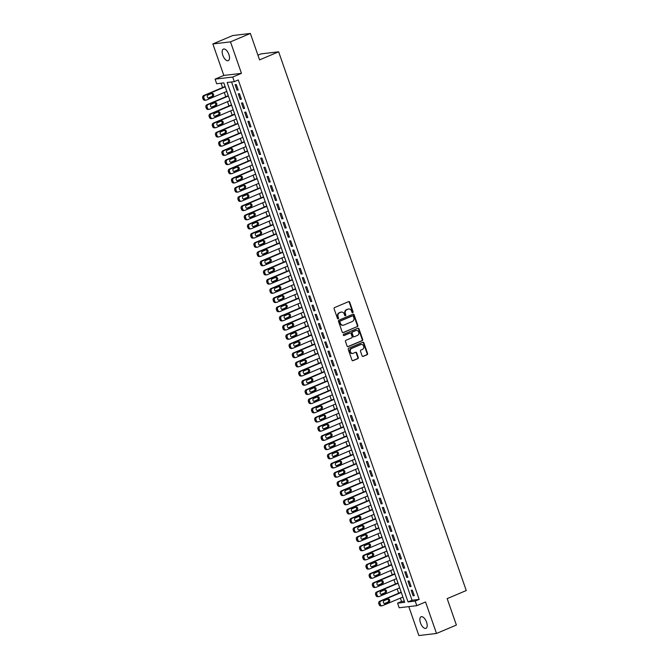 <?xml version="1.0" encoding="UTF-8"?>
<svg xmlns="http://www.w3.org/2000/svg" width="669" height="669" viewBox="0 0 669 669"><rect width="100%" height="100%" fill="white"/><g stroke="black" fill="none" stroke-linecap="round" stroke-linejoin="round"><path stroke-width="1" d="M352.73 312.649A0.677 0.585 83.2 0 0 353.056 311.787L349.711 302.196A0.962 0.836 83.2 0 0 348.616 301.627L334.575 307.564A0.962 0.836 83.2 0 0 334.107 308.802L337.444 318.385A0.677 0.585 83.2 0 0 338.539 317.926L338.104 316.688A3.077 2.684 83.2 0 1 339.601 312.741L340.772 312.247A3.077 2.684 83.2 0 1 344.276 314.079L344.702 315.316A0.677 0.585 83.2 0 0 345.798 314.856L345.363 313.619A3.077 2.684 83.2 0 1 346.86 309.672L348.022 309.178A3.077 2.684 83.2 0 1 351.526 311.01L351.961 312.247A0.677 0.585 83.2 0 0 352.73 312.649M352.337 312.657A0.677 0.585 83.2 0 0 352.58 311.838L349.235 302.254A0.962 0.836 83.2 0 0 348.582 301.635M337.828 318.795A0.677 0.585 83.2 0 0 338.062 317.984L337.628 316.746L338.104 316.688M345.087 315.726A0.677 0.585 83.2 0 0 345.321 314.915L344.886 313.669L345.363 313.619M426.579 622.195A6.272 2.977 -112.9 0 0 421.085 616.776A6.272 2.977 -112.9 0 0 420.483 622.914A6.272 2.977 -112.9 0 0 425.977 628.333A6.272 2.977 -112.9 0 0 426.579 622.195M228.89 54.498A6.272 2.977 -112.9 0 0 223.396 49.08A6.272 2.977 -112.9 0 0 222.785 55.218A6.272 2.977 -112.9 0 0 228.288 60.636A6.272 2.977 -112.9 0 0 228.89 54.498M362.08 355.824A0.962 0.836 83.2 0 0 363.175 356.401L367.114 354.729A0.962 0.836 83.2 0 0 367.582 353.5L363.869 342.854A0.962 0.836 83.2 0 0 362.774 342.277L348.733 348.223A0.962 0.836 83.2 0 0 348.265 349.452L351.969 360.106A0.962 0.836 83.2 0 0 353.065 360.675L357.831 358.659A0.962 0.836 83.2 0 0 358.291 357.43L356.711 352.872A0.962 0.836 83.2 0 0 355.615 352.295L353.249 353.299A2.576 2.25 83.2 0 1 351.568 348.474L360.817 344.56A2.576 2.25 83.2 0 1 362.498 349.385L360.959 350.038A0.962 0.836 83.2 0 0 360.491 351.267L362.08 355.824M415.198 601.08L416.804 605.671L399.167 607.761L397.57 603.162L404.712 602.317L223.831 82.889L216.681 83.734L215.084 79.134L232.712 77.052L234.317 81.643L227.167 82.488L408.048 601.924L415.198 601.08L419.17 599.399L238.289 79.962L234.317 81.643M250.365 33.45L230.496 41.863L212.859 43.945L232.737 35.541L250.365 33.45L259.572 59.884L278.647 51.806L466.26 590.543L447.176 598.621L456.383 625.055L436.506 633.459L425.543 601.975L416.804 605.671M212.859 43.945L223.822 75.438L241.459 73.347L230.496 41.863M241.459 73.347L232.712 77.052M357.338 326.664A0.962 0.836 83.2 0 0 357.806 325.435L354.102 314.79A0.962 0.836 83.2 0 0 353.006 314.213L338.957 320.158A0.962 0.836 83.2 0 0 338.489 321.388L342.202 332.041A0.962 0.836 83.2 0 0 343.297 332.61L356.861 326.723A0.962 0.836 83.2 0 0 357.33 325.494L353.625 314.84A0.962 0.836 83.2 0 0 352.973 314.229M358.985 328.822L362.69 339.467A0.962 0.836 83.2 0 1 362.23 340.697L348.181 346.642A0.962 0.836 83.2 0 1 347.086 346.074L345.497 341.516A0.962 0.836 83.2 0 1 345.965 340.278L351.66 337.87A0.962 0.836 83.2 0 0 352.128 336.641L351.074 333.614A0.962 0.836 83.2 0 0 349.979 333.045L344.05 335.554A0.677 0.585 83.2 0 1 343.607 334.291L357.89 328.245A0.962 0.836 83.2 0 1 358.985 328.822L358.509 328.872L362.213 339.526L362.69 339.467M408.801 606.624L418.878 635.55L436.506 633.459M238.197 90.022L236.274 84.511L235.087 84.654L237.002 90.164L238.197 90.022M241.4 99.221L239.477 93.702L238.281 93.844L240.204 99.363L241.4 99.221M244.595 108.411L242.68 102.892L241.484 103.034L243.407 108.554L244.595 108.411M247.798 117.602L245.883 112.091L244.687 112.233L246.61 117.744L247.798 117.602M251 126.801L249.077 121.281L247.89 121.424L249.813 126.943L251 126.801M254.203 135.991L252.28 130.48L251.092 130.614L253.007 136.133L254.203 135.991M257.406 145.19L255.483 139.67L254.295 139.813L256.21 145.324L257.406 145.19M260.609 154.38L258.686 148.861L257.49 149.003L259.413 154.522L260.609 154.38M263.803 163.571L261.888 158.06L260.693 158.202L262.616 163.713L263.803 163.571M267.006 172.769L265.091 167.25L263.895 167.392L265.819 172.911L267.006 172.769M270.209 181.96L268.286 176.44L267.098 176.583L269.022 182.102L270.209 181.96M273.412 191.15L271.489 185.639L270.301 185.781L272.224 191.292L273.412 191.15M276.615 200.349L274.691 194.83L273.504 194.972L275.419 200.491L276.615 200.349M279.818 209.539L277.894 204.028L276.698 204.162L278.622 209.681L279.818 209.539M283.012 218.738L281.097 213.219L279.901 213.361L281.825 218.872L283.012 218.738M286.215 227.928L284.3 222.409L283.104 222.551L285.027 228.07L286.215 227.928M289.418 237.119L287.494 231.608L286.307 231.75L288.23 237.261L289.418 237.119M292.621 246.317L290.697 240.798L289.51 240.94L291.433 246.46L292.621 246.317M295.823 255.508L293.9 249.989L292.713 250.131L294.628 255.65L295.823 255.508M299.026 264.698L297.103 259.187L295.915 259.329L297.83 264.84L299.026 264.698M302.229 273.897L300.306 268.378L299.11 268.52L301.033 274.039L302.229 273.897M305.424 283.087L303.509 277.576L302.313 277.71L304.236 283.23L305.424 283.087M308.626 292.286L306.711 286.767L305.516 286.909L307.439 292.42L308.626 292.286M311.829 301.476L309.906 295.957L308.718 296.099L310.642 301.619L311.829 301.476M315.032 310.667L313.109 305.156L311.921 305.298L313.836 310.809L315.032 310.667M318.235 319.866L316.312 314.346L315.124 314.489L317.039 320.008L318.235 319.866M321.438 329.056L319.514 323.537L318.319 323.679L320.242 329.198L321.438 329.056M324.632 338.246L322.717 332.736L321.521 332.878L323.445 338.389L324.632 338.246M327.835 347.445L325.92 341.926L324.724 342.068L326.648 347.587L327.835 347.445M331.038 356.636L329.115 351.125L327.927 351.258L329.85 356.778L331.038 356.636M334.241 365.834L332.317 360.315L331.13 360.457L333.045 365.968L334.241 365.834M337.444 375.025L335.52 369.505L334.333 369.648L336.248 375.167L337.444 375.025M340.646 384.215L338.723 378.704L337.527 378.838L339.451 384.357L340.646 384.215M343.841 393.414L341.926 387.895L340.73 388.037L342.653 393.548L343.841 393.414M347.044 402.604L345.129 397.085L343.933 397.227L345.856 402.746L347.044 402.604M350.247 411.795L348.323 406.284L347.136 406.426L349.059 411.937L350.247 411.795M353.449 420.993L351.526 415.474L350.339 415.616L352.262 421.136L353.449 420.993M356.652 430.184L354.729 424.664L353.541 424.807L355.456 430.326L356.652 430.184M359.855 439.374L357.932 433.863L356.744 434.005L358.659 439.516L359.855 439.374M363.058 448.573L361.135 443.054L359.939 443.196L361.862 448.715L363.058 448.573M366.252 457.763L364.337 452.252L363.142 452.386L365.065 457.905L366.252 457.763M369.455 466.962L367.54 461.443L366.344 461.585L368.268 467.096L369.455 466.962M372.658 476.152L370.735 470.633L369.547 470.775L371.471 476.295L372.658 476.152M375.861 485.343L373.938 479.832L372.75 479.974L374.665 485.485L375.861 485.343M379.064 494.542L377.14 489.022L375.953 489.164L377.868 494.684L379.064 494.542M382.267 503.732L380.343 498.213L379.147 498.355L381.071 503.874L382.267 503.732M385.461 512.922L383.546 507.411L382.35 507.554L384.274 513.064L385.461 512.922M388.664 522.121L386.749 516.602L385.553 516.744L387.476 522.263L388.664 522.121M391.867 531.311L389.943 525.801L388.756 525.934L390.679 531.454L391.867 531.311M395.07 540.51L393.146 534.991L391.959 535.133L393.874 540.644L395.07 540.51M398.272 549.701L396.349 544.181L395.162 544.323L397.077 549.843L398.272 549.701M401.475 558.891L399.552 553.38L398.356 553.522L400.279 559.033L401.475 558.891M404.67 568.09L402.755 562.57L401.559 562.713L403.482 568.232L404.67 568.09M407.873 577.28L405.958 571.761L404.762 571.903L406.685 577.422L407.873 577.28M411.075 586.47L409.152 580.96L407.965 581.102L409.888 586.613L411.075 586.47M231.549 81.969L412.029 600.244L419.17 599.399M411.167 590.292L413.091 595.811L414.278 595.669L412.355 590.15L411.167 590.292M221.063 83.215L222.576 87.564M224.291 92.481L225.779 96.762M227.485 101.671L228.982 105.953M230.688 110.87L232.185 115.143M233.891 120.06L235.379 124.342M237.094 129.251L238.582 133.532M240.296 138.45L241.785 142.731M243.499 147.64L244.988 151.922M246.694 156.83L248.191 161.112M249.897 166.029L251.393 170.311M253.099 175.219L254.588 179.501M256.302 184.418L257.791 188.691M259.505 193.609L260.994 197.89M262.708 202.799L264.196 207.081M265.911 211.998L267.399 216.271M269.105 221.188L270.602 225.47M272.308 230.379L273.797 234.66M275.511 239.577L276.999 243.859M278.714 248.768L280.202 253.049M281.917 257.958L283.405 262.24M285.119 267.157L286.608 271.438M288.314 276.347L289.811 280.629M291.517 285.546L293.014 289.819M294.72 294.736L296.208 299.018M297.922 303.927L299.411 308.208M301.125 313.125L302.614 317.407M304.328 322.316L305.817 326.597M307.523 331.506L309.019 335.788M310.725 340.705L312.222 344.987M313.928 349.895L315.417 354.177M317.131 359.094L318.62 363.367M320.334 368.284L321.822 372.566M323.537 377.475L325.025 381.756M326.74 386.674L328.228 390.955M329.934 395.864L331.431 400.146M333.137 405.054L334.625 409.336M336.34 414.253L337.828 418.535M339.543 423.444L341.031 427.725M342.745 432.642L344.234 436.916M345.948 441.833L347.437 446.114M349.143 451.023L350.64 455.305M352.346 460.222L353.842 464.495M355.548 469.412L357.037 473.694M358.751 478.603L360.24 482.884M361.954 487.801L363.443 492.083M365.157 496.992L366.645 501.273M368.351 506.182L369.848 510.464M371.554 515.381L373.051 519.662M374.757 524.571L376.246 528.853M377.96 533.77L379.448 538.043M381.163 542.96L382.651 547.242M384.366 552.151L385.854 556.432M387.568 561.35L389.057 565.631M390.763 570.54L392.26 574.822M393.966 579.73L395.454 584.012M397.169 588.929L398.657 593.211M400.371 598.119L401.542 601.481L404.31 601.155M278.647 51.806L261.019 53.896L257.941 55.201M401.542 601.481L397.57 603.162M223.822 75.438L215.084 79.134M412.029 600.244L408.048 601.924M237.002 90.164L238.089 89.713M240.204 99.363L241.283 98.903M243.407 108.554L244.486 108.094M246.61 117.744L247.689 117.292M249.813 126.943L250.892 126.483M253.007 136.133L254.095 135.673M256.21 145.324L257.297 144.872M259.413 154.522L260.492 154.062M262.616 163.713L263.695 163.261M265.819 172.911L266.898 172.451M269.022 182.102L270.1 181.642M272.224 191.292L273.303 190.841M275.419 200.491L276.506 200.031M278.622 209.681L279.701 209.221M281.825 218.872L282.903 218.42M285.027 228.07L286.106 227.611M288.23 237.261L289.309 236.801M291.433 246.46L292.512 246M294.628 255.65L295.715 255.19M297.83 264.84L298.918 264.389M301.033 274.039L302.112 273.579M304.236 283.23L305.315 282.77M307.439 292.42L308.518 291.968M310.642 301.619L311.721 301.159M313.836 310.809L314.923 310.349M317.039 320.008L318.126 319.548M320.242 329.198L321.321 328.738M323.445 338.389L324.524 337.937M326.648 347.587L327.726 347.127M329.85 356.778L330.929 356.318M333.045 365.968L334.132 365.517M336.248 375.167L337.335 374.707M339.451 384.357L340.529 383.897M342.653 393.548L343.732 393.096M345.856 402.746L346.935 402.286M349.059 411.937L350.138 411.485M352.262 421.136L353.341 420.676M355.456 430.326L356.544 429.866M358.659 439.516L359.746 439.065M361.862 448.715L362.941 448.255M365.065 457.905L366.144 457.445M368.268 467.096L369.347 466.644M371.471 476.295L372.549 475.835M374.665 485.485L375.752 485.025M377.868 494.684L378.955 494.224M381.071 503.874L382.15 503.414M384.274 513.064L385.352 512.613M387.476 522.263L388.555 521.803M390.679 531.454L391.758 530.994M393.874 540.644L394.961 540.192M397.077 549.843L398.164 549.383M400.279 559.033L401.358 558.573M403.482 568.232L404.561 567.772M406.685 577.422L407.764 576.962M409.888 586.613L410.967 586.161M413.091 595.811L414.17 595.351M348.432 309.045A3.077 2.684 83.2 0 0 347.546 309.229L348.022 309.178M344.886 313.669A3.077 2.684 83.2 0 1 346.383 309.73L347.546 309.229M341.173 312.114A3.077 2.684 83.2 0 0 340.295 312.306L340.772 312.247M337.628 316.746A3.077 2.684 83.2 0 1 339.124 312.799L340.295 312.306M342.854 332.652L356.861 326.723M353.349 316.245A0.677 0.585 83.2 0 0 352.588 315.843L340.253 321.053A0.677 0.585 83.2 0 0 339.927 321.923L340.387 323.227A3.077 2.684 83.2 0 0 343.891 325.059L352.312 321.496A3.077 2.684 83.2 0 0 353.809 317.549L353.349 316.245M352.396 315.86A0.677 0.585 83.2 0 0 352.111 315.893L352.588 315.843M343.005 325.243A3.077 2.684 83.2 0 1 339.911 323.286L339.451 321.973A0.677 0.585 83.2 0 1 339.777 321.112L352.111 315.893M347.738 346.684L361.753 340.755A0.962 0.836 83.2 0 0 362.213 339.526M349.912 333.053A0.962 0.836 83.2 0 0 349.502 333.095L343.682 335.562M357.572 335.37A2.576 2.25 83.2 0 0 355.891 330.545L352.63 331.916A0.962 0.836 83.2 0 0 352.17 333.154L353.224 336.173A0.962 0.836 83.2 0 0 354.319 336.75L357.572 335.37M356.192 330.444A2.576 2.25 83.2 0 0 355.415 330.595L355.891 330.545M353.842 336.808A0.962 0.836 83.2 0 1 352.747 336.231L351.693 333.212A0.962 0.836 83.2 0 1 352.153 331.975L355.415 330.595M358.509 328.872A0.962 0.836 83.2 0 0 357.856 328.262M361.118 344.46A2.576 2.25 83.2 0 0 360.34 344.61L360.817 344.56M352.471 353.458A2.576 2.25 83.2 0 1 351.091 348.524L360.34 344.61M352.622 360.716L357.355 358.718A0.962 0.836 83.2 0 0 357.815 357.489L356.234 352.931A0.962 0.836 83.2 0 0 355.582 352.312M362.732 356.443L366.637 354.787A0.962 0.836 83.2 0 0 367.105 353.558L363.392 342.904A0.962 0.836 83.2 0 0 362.74 342.294M225.085 86.502L203.694 95.558A1.965 1.714 -96.8 0 0 202.74 98.067L203.058 98.987A1.965 1.714 -96.8 0 0 204.881 100.266L206.077 100.124A1.965 1.714 83.2 0 0 206.487 100.016L226.799 91.419M206.077 100.124A1.965 1.714 83.2 0 1 204.254 98.845L203.936 97.925A1.965 1.714 83.2 0 1 204.881 95.416L225.202 86.819M208.159 97.992L211.68 96.503A1.572 1.371 83.2 0 0 211.555 93.543M209.054 97.975L212.876 96.361A1.572 1.371 83.2 0 0 211.847 93.417L208.034 95.031A1.572 1.371 83.2 0 0 209.054 97.975L208.393 98.05M228.288 95.7L206.897 104.749A1.965 1.714 -96.8 0 0 205.943 107.266L206.261 108.186A1.965 1.714 -96.8 0 0 208.084 109.457L209.272 109.315A1.965 1.714 83.2 0 0 209.681 109.206L230.002 100.609M209.272 109.315A1.965 1.714 83.2 0 1 207.457 108.043L207.131 107.124A1.965 1.714 83.2 0 1 208.084 104.607L228.397 96.01M211.362 107.182L214.883 105.694A1.572 1.371 83.2 0 0 214.757 102.733M212.257 107.165L216.079 105.551A1.572 1.371 83.2 0 0 215.05 102.608L211.237 104.23A1.572 1.371 83.2 0 0 212.257 107.165L211.596 107.249M231.491 104.891L210.091 113.947A1.965 1.714 -96.8 0 0 209.146 116.456L209.464 117.376A1.965 1.714 -96.8 0 0 211.287 118.647L212.474 118.505A1.965 1.714 83.2 0 0 212.884 118.396L233.205 109.8M212.474 118.505A1.965 1.714 83.2 0 1 210.66 117.234L210.334 116.314A1.965 1.714 83.2 0 1 211.287 113.805L231.599 105.209M214.565 116.381L218.086 114.884A1.572 1.371 83.2 0 0 217.96 111.932M215.46 116.364L219.273 114.75A1.572 1.371 83.2 0 0 218.253 111.807L214.44 113.421A1.572 1.371 83.2 0 0 215.46 116.364L214.791 116.439M234.694 114.081L213.294 123.138A1.965 1.714 -96.8 0 0 212.349 125.647L212.667 126.566A1.965 1.714 -96.8 0 0 214.49 127.846L215.677 127.704A1.965 1.714 83.2 0 0 216.087 127.595L236.408 118.998M215.677 127.704A1.965 1.714 83.2 0 1 213.854 126.424L213.536 125.504A1.965 1.714 83.2 0 1 214.49 122.996L234.802 114.399M217.76 125.571L221.288 124.083A1.572 1.371 83.2 0 0 221.163 121.122M218.663 125.555L222.476 123.941A1.572 1.371 83.2 0 0 221.456 120.997L217.634 122.611A1.572 1.371 83.2 0 0 218.663 125.555L217.994 125.638M237.896 123.28L216.497 132.328A1.965 1.714 -96.8 0 0 215.552 134.845L215.87 135.765A1.965 1.714 -96.8 0 0 217.693 137.036L218.88 136.894A1.965 1.714 83.2 0 0 219.29 136.785L239.602 128.189M218.88 136.894A1.965 1.714 83.2 0 1 217.057 135.623L216.739 134.703A1.965 1.714 83.2 0 1 217.693 132.194L238.005 123.589M220.962 134.762L224.491 133.273A1.572 1.371 83.2 0 0 224.358 130.313M221.865 134.745L225.679 133.131A1.572 1.371 83.2 0 0 224.659 130.196L220.837 131.81A1.572 1.371 83.2 0 0 221.865 134.745L221.196 134.829M241.099 132.47L219.7 141.527A1.965 1.714 -96.8 0 0 218.746 144.036L219.072 144.956A1.965 1.714 -96.8 0 0 220.887 146.227L222.083 146.093A1.965 1.714 83.2 0 0 222.493 145.984L242.805 137.388M222.083 146.093A1.965 1.714 83.2 0 1 220.26 144.813L219.942 143.894A1.965 1.714 83.2 0 1 220.887 141.385L241.208 132.788M224.165 143.96L227.686 142.472A1.572 1.371 83.2 0 0 227.56 139.512M225.068 143.944L228.882 142.33A1.572 1.371 83.2 0 0 227.853 139.386L224.04 141A1.572 1.371 83.2 0 0 225.068 143.944L224.399 144.019M244.294 141.661L222.902 150.717A1.965 1.714 -96.8 0 0 221.949 153.226L222.267 154.146A1.965 1.714 -96.8 0 0 224.09 155.425L225.286 155.283A1.965 1.714 83.2 0 0 225.696 155.175L246.008 146.578M225.286 155.283A1.965 1.714 83.2 0 1 223.463 154.012L223.145 153.092A1.965 1.714 83.2 0 1 224.09 150.575L244.411 141.979M227.368 153.151L230.889 151.662A1.572 1.371 83.2 0 0 230.763 148.702M228.263 153.134L232.084 151.52A1.572 1.371 83.2 0 0 231.056 148.577L227.243 150.191A1.572 1.371 83.2 0 0 228.263 153.134L227.602 153.218M247.497 150.86L226.105 159.916A1.965 1.714 -96.8 0 0 225.152 162.425L225.47 163.345A1.965 1.714 -96.8 0 0 227.293 164.616L228.489 164.474A1.965 1.714 83.2 0 0 228.89 164.365L249.211 155.768M228.489 164.474A1.965 1.714 83.2 0 1 226.666 163.203L226.348 162.283A1.965 1.714 83.2 0 1 227.293 159.774L247.614 151.177M230.571 162.35L234.091 160.853A1.572 1.371 83.2 0 0 233.966 157.901M231.466 162.333L235.287 160.711A1.572 1.371 83.2 0 0 234.259 157.775L230.445 159.389A1.572 1.371 83.2 0 0 231.466 162.333L230.805 162.408M250.699 160.05L229.3 169.106A1.965 1.714 -96.8 0 0 228.355 171.615L228.673 172.535A1.965 1.714 -96.8 0 0 230.496 173.815L231.683 173.672A1.965 1.714 83.2 0 0 232.093 173.564L252.414 164.967M231.683 173.672A1.965 1.714 83.2 0 1 229.868 172.393L229.542 171.473A1.965 1.714 83.2 0 1 230.496 168.964L250.808 160.368M233.774 171.54L237.294 170.051A1.572 1.371 83.2 0 0 237.169 167.091M234.668 171.523L238.482 169.909A1.572 1.371 83.2 0 0 237.462 166.966L233.648 168.58A1.572 1.371 83.2 0 0 234.668 171.523L233.999 171.599M253.902 169.24L232.503 178.297A1.965 1.714 -96.8 0 0 231.558 180.814L231.875 181.734A1.965 1.714 -96.8 0 0 233.698 183.005L234.886 182.863A1.965 1.714 83.2 0 0 235.296 182.754L255.617 174.157M234.886 182.863A1.965 1.714 83.2 0 1 233.063 181.592L232.745 180.672A1.965 1.714 83.2 0 1 233.698 178.155L254.011 169.558M236.977 180.73L240.497 179.242A1.572 1.371 83.2 0 0 240.372 176.282M237.871 180.714L241.685 179.1A1.572 1.371 83.2 0 0 240.664 176.156L236.843 177.778A1.572 1.371 83.2 0 0 237.871 180.714L237.202 180.797M257.105 178.439L235.705 187.496A1.965 1.714 -96.8 0 0 234.76 190.004L235.078 190.924A1.965 1.714 -96.8 0 0 236.901 192.195L238.089 192.053A1.965 1.714 83.2 0 0 238.499 191.944L258.811 183.348M238.089 192.053A1.965 1.714 83.2 0 1 236.266 190.782L235.948 189.862A1.965 1.714 83.2 0 1 236.901 187.353L257.214 178.757M240.171 189.929L243.7 188.432A1.572 1.371 83.2 0 0 243.575 185.48M241.074 189.912L244.887 188.298A1.572 1.371 83.2 0 0 243.867 185.355L240.046 186.969A1.572 1.371 83.2 0 0 241.074 189.912L240.405 189.988M260.308 187.629L238.908 196.686A1.965 1.714 -96.8 0 0 237.955 199.195L238.281 200.115A1.965 1.714 -96.8 0 0 240.096 201.394L241.292 201.252A1.965 1.714 83.2 0 0 241.701 201.143L262.014 192.547M241.292 201.252A1.965 1.714 83.2 0 1 239.469 199.972L239.151 199.053A1.965 1.714 83.2 0 1 240.096 196.544L260.417 187.947M243.374 199.119L246.894 197.631A1.572 1.371 83.2 0 0 246.769 194.671M244.277 199.103L248.09 197.489A1.572 1.371 83.2 0 0 247.062 194.545L243.248 196.159A1.572 1.371 83.2 0 0 244.277 199.103L243.608 199.178M263.511 196.828L242.111 205.876A1.965 1.714 -96.8 0 0 241.158 208.393L241.484 209.313A1.965 1.714 -96.8 0 0 243.299 210.584L244.494 210.442A1.965 1.714 83.2 0 0 244.904 210.334L265.217 201.737M244.494 210.442A1.965 1.714 83.2 0 1 242.671 209.171L242.354 208.251A1.965 1.714 83.2 0 1 243.299 205.734L263.619 197.138M246.577 208.31L250.097 206.821A1.572 1.371 83.2 0 0 249.972 203.861M247.471 208.293L251.293 206.679A1.572 1.371 83.2 0 0 250.265 203.744L246.451 205.358A1.572 1.371 83.2 0 0 247.471 208.293L246.811 208.377M266.705 206.019L245.314 215.075A1.965 1.714 -96.8 0 0 244.361 217.584L244.678 218.504A1.965 1.714 -96.8 0 0 246.501 219.775L247.697 219.641A1.965 1.714 83.2 0 0 248.107 219.532L268.42 210.927M247.697 219.641A1.965 1.714 83.2 0 1 245.874 218.362L245.556 217.442A1.965 1.714 83.2 0 1 246.501 214.933L266.822 206.336M249.78 217.509L253.3 216.02A1.572 1.371 83.2 0 0 253.175 213.06M250.674 217.492L254.496 215.878A1.572 1.371 83.2 0 0 253.467 212.934L249.654 214.548A1.572 1.371 83.2 0 0 250.674 217.492L250.014 217.567M269.908 215.209L248.517 224.266A1.965 1.714 -96.8 0 0 247.563 226.774L247.881 227.694A1.965 1.714 -96.8 0 0 249.704 228.974L250.892 228.831A1.965 1.714 83.2 0 0 251.301 228.723L271.622 220.126M250.892 228.831A1.965 1.714 83.2 0 1 249.077 227.56L248.751 226.64A1.965 1.714 83.2 0 1 249.704 224.123L270.017 215.527M252.982 226.699L256.503 225.21A1.572 1.371 83.2 0 0 256.378 222.25M253.877 226.682L257.69 225.068A1.572 1.371 83.2 0 0 256.67 222.125L252.857 223.739A1.572 1.371 83.2 0 0 253.877 226.682L253.208 226.766M273.111 224.408L251.711 233.456A1.965 1.714 -96.8 0 0 250.766 235.973L251.084 236.893A1.965 1.714 -96.8 0 0 252.907 238.164L254.095 238.022A1.965 1.714 83.2 0 0 254.504 237.913L274.825 229.316M254.095 238.022A1.965 1.714 83.2 0 1 252.28 236.751L251.954 235.831A1.965 1.714 83.2 0 1 252.907 233.322L273.22 224.725M256.185 235.898L259.706 234.401A1.572 1.371 83.2 0 0 259.58 231.441M257.08 235.881L260.893 234.259A1.572 1.371 83.2 0 0 259.873 231.323L256.051 232.937A1.572 1.371 83.2 0 0 257.08 235.881L256.411 235.956M276.314 233.598L254.914 242.655A1.965 1.714 -96.8 0 0 253.969 245.163L254.287 246.083A1.965 1.714 -96.8 0 0 256.11 247.363L257.297 247.221A1.965 1.714 83.2 0 0 257.707 247.112L278.02 238.515M257.297 247.221A1.965 1.714 83.2 0 1 255.474 245.941L255.157 245.021A1.965 1.714 83.2 0 1 256.11 242.513L276.422 233.916M259.38 245.088L262.909 243.6A1.572 1.371 83.2 0 0 262.783 240.639M260.283 245.071L264.096 243.457A1.572 1.371 83.2 0 0 263.076 240.514L259.254 242.128A1.572 1.371 83.2 0 0 260.283 245.071L259.614 245.147M279.517 242.788L258.117 251.845A1.965 1.714 -96.8 0 0 257.164 254.362L257.49 255.274A1.965 1.714 -96.8 0 0 259.304 256.553L260.5 256.411A1.965 1.714 83.2 0 0 260.91 256.302L281.223 247.706M260.5 256.411A1.965 1.714 83.2 0 1 258.677 255.14L258.359 254.22A1.965 1.714 83.2 0 1 259.304 251.703L279.625 243.106M262.583 254.279L266.111 252.79A1.572 1.371 83.2 0 0 265.978 249.83M263.486 254.262L267.299 252.648A1.572 1.371 83.2 0 0 266.27 249.704L262.457 251.318A1.572 1.371 83.2 0 0 263.486 254.262L262.817 254.345M282.719 251.987L261.32 261.044A1.965 1.714 -96.8 0 0 260.366 263.553L260.693 264.472A1.965 1.714 -96.8 0 0 262.507 265.744L263.703 265.601A1.965 1.714 83.2 0 0 264.113 265.493L284.425 256.896M263.703 265.601A1.965 1.714 83.2 0 1 261.88 264.33L261.562 263.41A1.965 1.714 83.2 0 1 262.507 260.902L282.828 252.305M265.785 263.477L269.306 261.98A1.572 1.371 83.2 0 0 269.181 259.028M266.688 263.461L270.502 261.847A1.572 1.371 83.2 0 0 269.473 258.903L265.66 260.517A1.572 1.371 83.2 0 0 266.688 263.461L266.019 263.536M285.914 261.178L264.523 270.234A1.965 1.714 -96.8 0 0 263.569 272.743L263.887 273.663A1.965 1.714 -96.8 0 0 265.71 274.942L266.906 274.8A1.965 1.714 83.2 0 0 267.316 274.691L287.628 266.095M266.906 274.8A1.965 1.714 83.2 0 1 265.083 273.521L264.765 272.601A1.965 1.714 83.2 0 1 265.71 270.092L286.031 261.495M268.988 272.668L272.509 271.179A1.572 1.371 83.2 0 0 272.383 268.219M269.883 272.651L273.705 271.037A1.572 1.371 83.2 0 0 272.676 268.093L268.863 269.707A1.572 1.371 83.2 0 0 269.883 272.651L269.222 272.726M289.117 270.376L267.725 279.425A1.965 1.714 -96.8 0 0 266.772 281.942L267.09 282.862A1.965 1.714 -96.8 0 0 268.913 284.133L270.1 283.991A1.965 1.714 83.2 0 0 270.51 283.882L290.831 275.285M270.1 283.991A1.965 1.714 83.2 0 1 268.286 282.719L267.96 281.8A1.965 1.714 83.2 0 1 268.913 279.282L289.225 270.686M272.191 281.858L275.712 280.37A1.572 1.371 83.2 0 0 275.586 277.409M273.086 281.841L276.907 280.227A1.572 1.371 83.2 0 0 275.879 277.284L272.066 278.906A1.572 1.371 83.2 0 0 273.086 281.841L272.417 281.925M292.32 279.567L270.92 288.623A1.965 1.714 -96.8 0 0 269.975 291.132L270.293 292.052A1.965 1.714 -96.8 0 0 272.116 293.323L273.303 293.189A1.965 1.714 83.2 0 0 273.713 293.081L294.034 284.476M273.303 293.189A1.965 1.714 83.2 0 1 271.489 291.91L271.162 290.99A1.965 1.714 83.2 0 1 272.116 288.481L292.428 279.885M275.394 291.057L278.914 289.568A1.572 1.371 83.2 0 0 278.789 286.608M276.289 291.04L280.102 289.426A1.572 1.371 83.2 0 0 279.082 286.483L275.268 288.096A1.572 1.371 83.2 0 0 276.289 291.04L275.62 291.115M295.522 288.757L274.123 297.814A1.965 1.714 -96.8 0 0 273.178 300.322L273.496 301.242A1.965 1.714 -96.8 0 0 275.319 302.522L276.506 302.38A1.965 1.714 83.2 0 0 276.916 302.271L297.237 293.674M276.506 302.38A1.965 1.714 83.2 0 1 274.683 301.1L274.365 300.189A1.965 1.714 83.2 0 1 275.319 297.672L295.631 289.075M278.588 300.247L282.117 298.759A1.572 1.371 83.2 0 0 281.992 295.798M279.491 300.23L283.305 298.617A1.572 1.371 83.2 0 0 282.285 295.673L278.463 297.287A1.572 1.371 83.2 0 0 279.491 300.23L278.822 300.314M298.725 297.956L277.326 307.004A1.965 1.714 -96.8 0 0 276.381 309.521L276.698 310.441A1.965 1.714 -96.8 0 0 278.521 311.712L279.709 311.57A1.965 1.714 83.2 0 0 280.119 311.461L300.431 302.865M279.709 311.57A1.965 1.714 83.2 0 1 277.886 310.299L277.568 309.379A1.965 1.714 83.2 0 1 278.521 306.87L298.834 298.274M281.791 309.446L285.32 307.949A1.572 1.371 83.2 0 0 285.186 304.989M282.694 309.421L286.508 307.807A1.572 1.371 83.2 0 0 285.487 304.872L281.666 306.486A1.572 1.371 83.2 0 0 282.694 309.421L282.025 309.504M301.928 307.146L280.528 316.203A1.965 1.714 -96.8 0 0 279.575 318.712L279.901 319.631A1.965 1.714 -96.8 0 0 281.716 320.911L282.912 320.769A1.965 1.714 83.2 0 0 283.322 320.66L303.634 312.063M282.912 320.769A1.965 1.714 83.2 0 1 281.089 319.489L280.771 318.569A1.965 1.714 83.2 0 1 281.716 316.061L302.037 307.464M284.994 318.636L288.515 317.148A1.572 1.371 83.2 0 0 288.389 314.187M285.897 318.62L289.71 317.006A1.572 1.371 83.2 0 0 288.682 314.062L284.869 315.676A1.572 1.371 83.2 0 0 285.897 318.62L285.228 318.695M305.123 316.337L283.731 325.393A1.965 1.714 -96.8 0 0 282.778 327.91L283.096 328.822A1.965 1.714 -96.8 0 0 284.919 330.101L286.115 329.959A1.965 1.714 83.2 0 0 286.524 329.85L306.837 321.254M286.115 329.959A1.965 1.714 83.2 0 1 284.292 328.688L283.974 327.768A1.965 1.714 83.2 0 1 284.919 325.251L305.24 316.654M288.197 327.827L291.717 326.338A1.572 1.371 83.2 0 0 291.592 323.378M289.092 327.81L292.913 326.196A1.572 1.371 83.2 0 0 291.885 323.252L288.071 324.866A1.572 1.371 83.2 0 0 289.092 327.81L288.431 327.894M308.325 325.535L286.934 334.592A1.965 1.714 -96.8 0 0 285.981 337.101L286.299 338.021A1.965 1.714 -96.8 0 0 288.122 339.292L289.317 339.15A1.965 1.714 83.2 0 0 289.719 339.041L310.04 330.444M289.317 339.15A1.965 1.714 83.2 0 1 287.494 337.878L287.177 336.959A1.965 1.714 83.2 0 1 288.122 334.45L308.434 325.853M291.4 337.025L294.92 335.529A1.572 1.371 83.2 0 0 294.795 332.577M292.294 337.009L296.116 335.395A1.572 1.371 83.2 0 0 295.088 332.451L291.274 334.065A1.572 1.371 83.2 0 0 292.294 337.009L291.634 337.084M311.528 334.726L290.129 343.782A1.965 1.714 -96.8 0 0 289.184 346.291L289.501 347.211A1.965 1.714 -96.8 0 0 291.324 348.49L292.512 348.348A1.965 1.714 83.2 0 0 292.922 348.24L313.243 339.643M292.512 348.348A1.965 1.714 83.2 0 1 290.697 347.069L290.371 346.149A1.965 1.714 83.2 0 1 291.324 343.64L311.637 335.044M294.603 346.216L298.123 344.727A1.572 1.371 83.2 0 0 297.998 341.767M295.497 346.199L299.311 344.585A1.572 1.371 83.2 0 0 298.29 341.642L294.477 343.256A1.572 1.371 83.2 0 0 295.497 346.199L294.828 346.274M314.731 343.925L293.331 352.973A1.965 1.714 -96.8 0 0 292.386 355.49L292.704 356.41A1.965 1.714 -96.8 0 0 294.527 357.681L295.715 357.539A1.965 1.714 83.2 0 0 296.124 357.43L316.445 348.833M295.715 357.539A1.965 1.714 83.2 0 1 293.892 356.268L293.574 355.348A1.965 1.714 83.2 0 1 294.527 352.831L314.84 344.234M297.805 355.406L301.326 353.918A1.572 1.371 83.2 0 0 301.201 350.957M298.7 355.39L302.513 353.776A1.572 1.371 83.2 0 0 301.493 350.832L297.672 352.454A1.572 1.371 83.2 0 0 298.7 355.39L298.031 355.473M317.934 353.115L296.534 362.172A1.965 1.714 -96.8 0 0 295.589 364.68L295.907 365.6A1.965 1.714 -96.8 0 0 297.73 366.871L298.918 366.737A1.965 1.714 83.2 0 0 299.327 366.62L319.64 358.024M298.918 366.737A1.965 1.714 83.2 0 1 297.095 365.458L296.777 364.538A1.965 1.714 83.2 0 1 297.73 362.029L318.043 353.433M301 364.605L304.529 363.116A1.572 1.371 83.2 0 0 304.403 360.156M301.903 364.588L305.716 362.974A1.572 1.371 83.2 0 0 304.696 360.031L300.874 361.645A1.572 1.371 83.2 0 0 301.903 364.588L301.234 364.664M321.137 362.305L299.737 371.362A1.965 1.714 -96.8 0 0 298.784 373.871L299.11 374.791A1.965 1.714 -96.8 0 0 300.925 376.07L302.12 375.928A1.965 1.714 83.2 0 0 302.53 375.819L322.843 367.222M302.12 375.928A1.965 1.714 83.2 0 1 300.297 374.648L299.98 373.737A1.965 1.714 83.2 0 1 300.925 371.22L321.245 362.623M304.203 373.795L307.723 372.307A1.572 1.371 83.2 0 0 307.598 369.347M305.106 373.779L308.919 372.165A1.572 1.371 83.2 0 0 307.891 369.221L304.077 370.835A1.572 1.371 83.2 0 0 305.106 373.779L304.437 373.862M324.34 371.504L302.94 380.552A1.965 1.714 -96.8 0 0 301.987 383.069L302.313 383.989A1.965 1.714 -96.8 0 0 304.127 385.26L305.323 385.118A1.965 1.714 83.2 0 0 305.733 385.01L326.046 376.413M305.323 385.118A1.965 1.714 83.2 0 1 303.5 383.847L303.182 382.927A1.965 1.714 83.2 0 1 304.127 380.418L324.448 371.813M307.406 382.994L310.926 381.497A1.572 1.371 83.2 0 0 310.801 378.537M308.3 382.969L312.122 381.355A1.572 1.371 83.2 0 0 311.093 378.42L307.28 380.034A1.572 1.371 83.2 0 0 308.3 382.969L307.64 383.053M327.534 380.694L306.143 389.751A1.965 1.714 -96.8 0 0 305.189 392.26L305.507 393.18A1.965 1.714 -96.8 0 0 307.33 394.451L308.526 394.317A1.965 1.714 83.2 0 0 308.936 394.208L329.248 385.612M308.526 394.317A1.965 1.714 83.2 0 1 306.703 393.038L306.385 392.118A1.965 1.714 83.2 0 1 307.33 389.609L327.651 381.012M310.608 392.185L314.129 390.696A1.572 1.371 83.2 0 0 314.004 387.736M311.503 392.168L315.325 390.554A1.572 1.371 83.2 0 0 314.296 387.61L310.483 389.224A1.572 1.371 83.2 0 0 311.503 392.168L310.842 392.243M330.737 389.885L309.337 398.941A1.965 1.714 -96.8 0 0 308.392 401.45L308.71 402.37A1.965 1.714 -96.8 0 0 310.533 403.65L311.721 403.507A1.965 1.714 83.2 0 0 312.13 403.399L332.451 394.802M311.721 403.507A1.965 1.714 83.2 0 1 309.906 402.236L309.58 401.316A1.965 1.714 83.2 0 1 310.533 398.799L330.846 390.203M313.811 401.375L317.332 399.886A1.572 1.371 83.2 0 0 317.206 396.926M314.706 401.358L318.519 399.744A1.572 1.371 83.2 0 0 317.499 396.801L313.686 398.415A1.572 1.371 83.2 0 0 314.706 401.358L314.037 401.442M333.94 399.084L312.54 408.14A1.965 1.714 -96.8 0 0 311.595 410.649L311.913 411.569A1.965 1.714 -96.8 0 0 313.736 412.84L314.923 412.698A1.965 1.714 83.2 0 0 315.333 412.589L335.654 403.992M314.923 412.698A1.965 1.714 83.2 0 1 313.109 411.427L312.783 410.507A1.965 1.714 83.2 0 1 313.736 407.998L334.048 399.401M317.014 410.574L320.535 409.077A1.572 1.371 83.2 0 0 320.409 406.125M317.909 410.557L321.722 408.935A1.572 1.371 83.2 0 0 320.702 405.999L316.88 407.613A1.572 1.371 83.2 0 0 317.909 410.557L317.24 410.632M337.143 408.274L315.743 417.331A1.965 1.714 -96.8 0 0 314.798 419.839L315.116 420.759A1.965 1.714 -96.8 0 0 316.939 422.039L318.126 421.896A1.965 1.714 83.2 0 0 318.536 421.788L338.849 413.191M318.126 421.896A1.965 1.714 83.2 0 1 316.303 420.617L315.985 419.697A1.965 1.714 83.2 0 1 316.939 417.188L337.251 408.592M320.208 419.764L323.737 418.276A1.572 1.371 83.2 0 0 323.612 415.315M321.112 419.747L324.925 418.133A1.572 1.371 83.2 0 0 323.905 415.19L320.083 416.804A1.572 1.371 83.2 0 0 321.112 419.747L320.443 419.823M340.345 417.473L318.946 426.521A1.965 1.714 -96.8 0 0 317.992 429.038L318.319 429.958A1.965 1.714 -96.8 0 0 320.133 431.229L321.329 431.087A1.965 1.714 83.2 0 0 321.739 430.978L342.051 422.382M321.329 431.087A1.965 1.714 83.2 0 1 319.506 429.816L319.188 428.896A1.965 1.714 83.2 0 1 320.133 426.379L340.454 417.782M323.411 428.954L326.94 427.466A1.572 1.371 83.2 0 0 326.807 424.506M324.314 428.938L328.128 427.324A1.572 1.371 83.2 0 0 327.099 424.38L323.286 426.002A1.572 1.371 83.2 0 0 324.314 428.938L323.645 429.021M343.548 426.663L322.149 435.72A1.965 1.714 -96.8 0 0 321.195 438.228L321.521 439.148A1.965 1.714 -96.8 0 0 323.336 440.419L324.532 440.277A1.965 1.714 83.2 0 0 324.942 440.169L345.254 431.572M324.532 440.277A1.965 1.714 83.2 0 1 322.709 439.006L322.391 438.086A1.965 1.714 83.2 0 1 323.336 435.578L343.657 426.981M326.614 438.153L330.135 436.656A1.572 1.371 83.2 0 0 330.009 433.704M327.517 438.136L331.331 436.523A1.572 1.371 83.2 0 0 330.302 433.579L326.489 435.193A1.572 1.371 83.2 0 0 327.517 438.136L326.848 438.212M346.743 435.854L325.351 444.91A1.965 1.714 -96.8 0 0 324.398 447.419L324.716 448.339A1.965 1.714 -96.8 0 0 326.539 449.618L327.735 449.476A1.965 1.714 83.2 0 0 328.144 449.367L348.457 440.771M327.735 449.476A1.965 1.714 83.2 0 1 325.912 448.197L325.594 447.277A1.965 1.714 83.2 0 1 326.539 444.768L346.86 436.171M329.817 447.344L333.338 445.855A1.572 1.371 83.2 0 0 333.212 442.895M330.712 447.327L334.533 445.713A1.572 1.371 83.2 0 0 333.505 442.769L329.692 444.383A1.572 1.371 83.2 0 0 330.712 447.327L330.051 447.41M349.946 445.052L328.554 454.1A1.965 1.714 -96.8 0 0 327.601 456.618L327.919 457.537A1.965 1.714 -96.8 0 0 329.742 458.809L330.929 458.666A1.965 1.714 83.2 0 0 331.339 458.558L351.66 449.961M330.929 458.666A1.965 1.714 83.2 0 1 329.115 457.395L328.788 456.475A1.965 1.714 83.2 0 1 329.742 453.967L350.054 445.362M333.02 456.534L336.54 455.045A1.572 1.371 83.2 0 0 336.415 452.085M333.915 456.517L337.728 454.903A1.572 1.371 83.2 0 0 336.708 451.968L332.894 453.582A1.572 1.371 83.2 0 0 333.915 456.517L333.246 456.601M353.148 454.243L331.749 463.299A1.965 1.714 -96.8 0 0 330.804 465.808L331.122 466.728A1.965 1.714 -96.8 0 0 332.945 467.999L334.132 467.865A1.965 1.714 83.2 0 0 334.542 467.756L354.863 459.16M334.132 467.865A1.965 1.714 83.2 0 1 332.317 466.586L331.991 465.666A1.965 1.714 83.2 0 1 332.945 463.157L353.257 454.56M336.223 465.733L339.743 464.244A1.572 1.371 83.2 0 0 339.618 461.284M337.117 465.716L340.931 464.102A1.572 1.371 83.2 0 0 339.911 461.158L336.097 462.772A1.572 1.371 83.2 0 0 337.117 465.716L336.448 465.791M356.351 463.433L334.952 472.49A1.965 1.714 -96.8 0 0 334.007 474.998L334.324 475.918A1.965 1.714 -96.8 0 0 336.147 477.198L337.335 477.056A1.965 1.714 83.2 0 0 337.745 476.947L358.066 468.35M337.335 477.056A1.965 1.714 83.2 0 1 335.512 475.784L335.194 474.865A1.965 1.714 83.2 0 1 336.147 472.347L356.46 463.751M339.417 474.923L342.946 473.435A1.572 1.371 83.2 0 0 342.821 470.474M340.32 474.906L344.134 473.292A1.572 1.371 83.2 0 0 343.113 470.349L339.292 471.963A1.572 1.371 83.2 0 0 340.32 474.906L339.651 474.99M359.554 472.632L338.154 481.688A1.965 1.714 -96.8 0 0 337.209 484.197L337.527 485.117A1.965 1.714 -96.8 0 0 339.35 486.388L340.538 486.246A1.965 1.714 83.2 0 0 340.947 486.137L361.26 477.541M340.538 486.246A1.965 1.714 83.2 0 1 338.715 484.975L338.397 484.055A1.965 1.714 83.2 0 1 339.35 481.546L359.663 472.95M342.62 484.122L346.149 482.625A1.572 1.371 83.2 0 0 346.015 479.665M343.523 484.105L347.336 482.483A1.572 1.371 83.2 0 0 346.316 479.548L342.495 481.162A1.572 1.371 83.2 0 0 343.523 484.105L342.854 484.18M362.757 481.822L341.357 490.879A1.965 1.714 -96.8 0 0 340.404 493.388L340.73 494.307A1.965 1.714 -96.8 0 0 342.545 495.587L343.741 495.445A1.965 1.714 83.2 0 0 344.15 495.336L364.463 486.739M343.741 495.445A1.965 1.714 83.2 0 1 341.918 494.165L341.6 493.245A1.965 1.714 83.2 0 1 342.545 490.737L362.866 482.14M345.823 493.312L349.343 491.824A1.572 1.371 83.2 0 0 349.218 488.863M346.726 493.296L350.539 491.682A1.572 1.371 83.2 0 0 349.511 488.738L345.697 490.352A1.572 1.371 83.2 0 0 346.726 493.296L346.057 493.371M365.951 491.013L344.56 500.069A1.965 1.714 -96.8 0 0 343.607 502.586L343.925 503.506A1.965 1.714 -96.8 0 0 345.748 504.777L346.943 504.635A1.965 1.714 83.2 0 0 347.353 504.526L367.666 495.93M346.943 504.635A1.965 1.714 83.2 0 1 345.12 503.364L344.803 502.444A1.965 1.714 83.2 0 1 345.748 499.927L366.068 491.33M349.026 502.503L352.546 501.014A1.572 1.371 83.2 0 0 352.421 498.054M349.92 502.486L353.742 500.872A1.572 1.371 83.2 0 0 352.714 497.928L348.9 499.542A1.572 1.371 83.2 0 0 349.92 502.486L349.26 502.57M369.154 500.211L347.763 509.268A1.965 1.714 -96.8 0 0 346.81 511.777L347.127 512.697A1.965 1.714 -96.8 0 0 348.95 513.968L350.138 513.825A1.965 1.714 83.2 0 0 350.548 513.717L370.869 505.12M350.138 513.825A1.965 1.714 83.2 0 1 348.323 512.554L347.997 511.634A1.965 1.714 83.2 0 1 348.95 509.126L369.263 500.529M352.228 511.701L355.749 510.204A1.572 1.371 83.2 0 0 355.624 507.253M353.123 511.685L356.945 510.071A1.572 1.371 83.2 0 0 355.916 507.127L352.103 508.741A1.572 1.371 83.2 0 0 353.123 511.685L352.463 511.76M372.357 509.402L350.957 518.458A1.965 1.714 -96.8 0 0 350.012 520.967L350.33 521.887A1.965 1.714 -96.8 0 0 352.153 523.166L353.341 523.024A1.965 1.714 83.2 0 0 353.75 522.915L374.071 514.319M353.341 523.024A1.965 1.714 83.2 0 1 351.526 521.745L351.2 520.825A1.965 1.714 83.2 0 1 352.153 518.316L372.466 509.719M355.431 520.892L358.952 519.403A1.572 1.371 83.2 0 0 358.827 516.443M356.326 520.875L360.139 519.261A1.572 1.371 83.2 0 0 359.119 516.317L355.306 517.931A1.572 1.371 83.2 0 0 356.326 520.875L355.657 520.95M375.56 518.6L354.16 527.649A1.965 1.714 -96.8 0 0 353.215 530.166L353.533 531.086A1.965 1.714 -96.8 0 0 355.356 532.357L356.544 532.215A1.965 1.714 83.2 0 0 356.953 532.106L377.274 523.509M356.544 532.215A1.965 1.714 83.2 0 1 354.721 530.943L354.403 530.024A1.965 1.714 83.2 0 1 355.356 527.506L375.669 518.91M358.634 530.082L362.155 528.594A1.572 1.371 83.2 0 0 362.029 525.633M359.529 530.065L363.342 528.451A1.572 1.371 83.2 0 0 362.322 525.516L358.5 527.13A1.572 1.371 83.2 0 0 359.529 530.065L358.86 530.149M378.763 527.791L357.363 536.847A1.965 1.714 -96.8 0 0 356.418 539.356L356.736 540.276A1.965 1.714 -96.8 0 0 358.559 541.547L359.746 541.413A1.965 1.714 83.2 0 0 360.156 541.305L380.469 532.7M359.746 541.413A1.965 1.714 83.2 0 1 357.923 540.134L357.606 539.214A1.965 1.714 83.2 0 1 358.559 536.705L378.871 528.109M361.829 539.281L365.358 537.792A1.572 1.371 83.2 0 0 365.232 534.832M362.732 539.264L366.545 537.65A1.572 1.371 83.2 0 0 365.525 534.707L361.703 536.321A1.572 1.371 83.2 0 0 362.732 539.264L362.063 539.339M381.966 536.981L360.566 546.038A1.965 1.714 -96.8 0 0 359.613 548.547L359.939 549.466A1.965 1.714 -96.8 0 0 361.753 550.746L362.949 550.604A1.965 1.714 83.2 0 0 363.359 550.495L383.672 541.898M362.949 550.604A1.965 1.714 83.2 0 1 361.126 549.324L360.808 548.413A1.965 1.714 83.2 0 1 361.753 545.896L382.074 537.299M365.031 548.471L368.552 546.983A1.572 1.371 83.2 0 0 368.427 544.022M365.935 548.455L369.748 546.841A1.572 1.371 83.2 0 0 368.719 543.897L364.906 545.511A1.572 1.371 83.2 0 0 365.935 548.455L365.266 548.538M385.168 546.18L363.769 555.228A1.965 1.714 -96.8 0 0 362.815 557.745L363.142 558.665A1.965 1.714 -96.8 0 0 364.956 559.936L366.152 559.794A1.965 1.714 83.2 0 0 366.562 559.685L386.874 551.089M366.152 559.794A1.965 1.714 83.2 0 1 364.329 558.523L364.011 557.603A1.965 1.714 83.2 0 1 364.956 555.094L385.277 546.498M368.234 557.67L371.755 556.173A1.572 1.371 83.2 0 0 371.63 553.213M369.129 557.653L372.951 556.031A1.572 1.371 83.2 0 0 371.922 553.096L368.109 554.71A1.572 1.371 83.2 0 0 369.129 557.653L368.468 557.729M388.363 555.37L366.972 564.427A1.965 1.714 -96.8 0 0 366.018 566.936L366.336 567.856A1.965 1.714 -96.8 0 0 368.159 569.135L369.355 568.993A1.965 1.714 83.2 0 0 369.765 568.884L390.077 560.288M369.355 568.993A1.965 1.714 83.2 0 1 367.532 567.713L367.214 566.794A1.965 1.714 83.2 0 1 368.159 564.285L388.48 555.688M371.437 566.86L374.958 565.372A1.572 1.371 83.2 0 0 374.832 562.412M372.332 566.844L376.154 565.23A1.572 1.371 83.2 0 0 375.125 562.286L371.312 563.9A1.572 1.371 83.2 0 0 372.332 566.844L371.671 566.919M391.566 564.561L370.166 573.617A1.965 1.714 -96.8 0 0 369.221 576.134L369.539 577.046A1.965 1.714 -96.8 0 0 371.362 578.325L372.549 578.183A1.965 1.714 83.2 0 0 372.959 578.075L393.28 569.478M372.549 578.183A1.965 1.714 83.2 0 1 370.735 576.912L370.409 575.992A1.965 1.714 83.2 0 1 371.362 573.475L391.674 564.879M374.64 576.051L378.161 574.562A1.572 1.371 83.2 0 0 378.035 571.602M375.535 576.034L379.348 574.42A1.572 1.371 83.2 0 0 378.328 571.477L374.515 573.09A1.572 1.371 83.2 0 0 375.535 576.034L374.866 576.118M394.769 573.759L373.369 582.816A1.965 1.714 -96.8 0 0 372.424 585.325L372.742 586.245A1.965 1.714 -96.8 0 0 374.565 587.516L375.752 587.374A1.965 1.714 83.2 0 0 376.162 587.265L396.483 578.668M375.752 587.374A1.965 1.714 83.2 0 1 373.938 586.103L373.611 585.183A1.965 1.714 83.2 0 1 374.565 582.674L394.877 574.077M377.843 585.25L381.363 583.753A1.572 1.371 83.2 0 0 381.238 580.801M378.738 585.233L382.551 583.619A1.572 1.371 83.2 0 0 381.531 580.675L377.709 582.289A1.572 1.371 83.2 0 0 378.738 585.233L378.069 585.308M397.971 582.95L376.572 592.006A1.965 1.714 -96.8 0 0 375.627 594.515L375.945 595.435A1.965 1.714 -96.8 0 0 377.768 596.715L378.955 596.572A1.965 1.714 83.2 0 0 379.365 596.464L399.677 587.867M378.955 596.572A1.965 1.714 83.2 0 1 377.132 595.293L376.814 594.373A1.965 1.714 83.2 0 1 377.768 591.864L398.08 583.268M381.037 594.44L384.566 592.951A1.572 1.371 83.2 0 0 384.441 589.991M381.94 594.423L385.754 592.809A1.572 1.371 83.2 0 0 384.734 589.866L380.912 591.48A1.572 1.371 83.2 0 0 381.94 594.423L381.271 594.498M401.174 592.149L379.775 601.197A1.965 1.714 -96.8 0 0 378.821 603.714L379.147 604.634A1.965 1.714 -96.8 0 0 380.962 605.905L382.158 605.763A1.965 1.714 83.2 0 0 382.568 605.654L402.88 597.057M382.158 605.763A1.965 1.714 83.2 0 1 380.335 604.492L380.017 603.572A1.965 1.714 83.2 0 1 380.962 601.055L401.283 592.458M384.24 603.63L387.761 602.142A1.572 1.371 83.2 0 0 387.635 599.181M385.143 603.614L388.957 602A1.572 1.371 83.2 0 0 387.928 599.056L384.115 600.678A1.572 1.371 83.2 0 0 385.143 603.614L384.474 603.697M352.58 311.838L353.056 311.787M338.062 317.984L338.539 317.926M345.321 314.915L345.798 314.856M346.383 309.73L346.86 309.672M339.124 312.799L339.601 312.741M349.235 302.254L349.711 302.196M353.625 314.84L354.102 314.79M357.33 325.494L357.806 325.435M339.777 321.112L340.253 321.053M339.451 321.973L339.927 321.923M339.911 323.286L340.387 323.227M361.753 340.755L362.23 340.697M349.502 333.095L349.979 333.045M352.153 331.975L352.63 331.916M351.693 333.212L352.17 333.154M352.747 336.231L353.224 336.173M351.091 348.524L351.568 348.474M356.234 352.931L356.711 352.872M357.815 357.489L358.291 357.43M357.355 358.718L357.831 358.659M363.392 342.904L363.869 342.854M367.105 353.558L367.582 353.5M366.637 354.787L367.114 354.729M204.881 95.416L203.694 95.558M203.936 97.925L202.74 98.067M204.254 98.845L203.058 98.987M211.68 96.503L212.876 96.361M208.084 104.607L206.897 104.749M207.131 107.124L205.943 107.266M207.457 108.043L206.261 108.186M214.883 105.694L216.079 105.551M211.287 113.805L210.091 113.947M210.334 116.314L209.146 116.456M210.66 117.234L209.464 117.376M218.086 114.884L219.273 114.75M214.49 122.996L213.294 123.138M213.536 125.504L212.349 125.647M213.854 126.424L212.667 126.566M221.288 124.083L222.476 123.941M217.693 132.194L216.497 132.328M216.739 134.703L215.552 134.845M217.057 135.623L215.87 135.765M224.491 133.273L225.679 133.131M220.887 141.385L219.7 141.527M219.942 143.894L218.746 144.036M220.26 144.813L219.072 144.956M227.686 142.472L228.882 142.33M224.09 150.575L222.902 150.717M223.145 153.092L221.949 153.226M223.463 154.012L222.267 154.146M230.889 151.662L232.084 151.52M227.293 159.774L226.105 159.916M226.348 162.283L225.152 162.425M226.666 163.203L225.47 163.345M234.091 160.853L235.287 160.711M230.496 168.964L229.3 169.106M229.542 171.473L228.355 171.615M229.868 172.393L228.673 172.535M237.294 170.051L238.482 169.909M233.698 178.155L232.503 178.297M232.745 180.672L231.558 180.814M233.063 181.592L231.875 181.734M240.497 179.242L241.685 179.1M236.901 187.353L235.705 187.496M235.948 189.862L234.76 190.004M236.266 190.782L235.078 190.924M243.7 188.432L244.887 188.298M240.096 196.544L238.908 196.686M239.151 199.053L237.955 199.195M239.469 199.972L238.281 200.115M246.894 197.631L248.09 197.489M243.299 205.734L242.111 205.876M242.354 208.251L241.158 208.393M242.671 209.171L241.484 209.313M250.097 206.821L251.293 206.679M246.501 214.933L245.314 215.075M245.556 217.442L244.361 217.584M245.874 218.362L244.678 218.504M253.3 216.02L254.496 215.878M249.704 224.123L248.517 224.266M248.751 226.64L247.563 226.774M249.077 227.56L247.881 227.694M256.503 225.21L257.69 225.068M252.907 233.322L251.711 233.456M251.954 235.831L250.766 235.973M252.28 236.751L251.084 236.893M259.706 234.401L260.893 234.259M256.11 242.513L254.914 242.655M255.157 245.021L253.969 245.163M255.474 245.941L254.287 246.083M262.909 243.6L264.096 243.457M259.304 251.703L258.117 251.845M258.359 254.22L257.164 254.362M258.677 255.14L257.49 255.274M266.111 252.79L267.299 252.648M262.507 260.902L261.32 261.044M261.562 263.41L260.366 263.553M261.88 264.33L260.693 264.472M269.306 261.98L270.502 261.847M265.71 270.092L264.523 270.234M264.765 272.601L263.569 272.743M265.083 273.521L263.887 273.663M272.509 271.179L273.705 271.037M268.913 279.282L267.725 279.425M267.96 281.8L266.772 281.942M268.286 282.719L267.09 282.862M275.712 280.37L276.907 280.227M272.116 288.481L270.92 288.623M271.162 290.99L269.975 291.132M271.489 291.91L270.293 292.052M278.914 289.568L280.102 289.426M275.319 297.672L274.123 297.814M274.365 300.189L273.178 300.322M274.683 301.1L273.496 301.242M282.117 298.759L283.305 298.617M278.521 306.87L277.326 307.004M277.568 309.379L276.381 309.521M277.886 310.299L276.698 310.441M285.32 307.949L286.508 307.807M281.716 316.061L280.528 316.203M280.771 318.569L279.575 318.712M281.089 319.489L279.901 319.631M288.515 317.148L289.71 317.006M284.919 325.251L283.731 325.393M283.974 327.768L282.778 327.91M284.292 328.688L283.096 328.822M291.717 326.338L292.913 326.196M288.122 334.45L286.934 334.592M287.177 336.959L285.981 337.101M287.494 337.878L286.299 338.021M294.92 335.529L296.116 335.395M291.324 343.64L290.129 343.782M290.371 346.149L289.184 346.291M290.697 347.069L289.501 347.211M298.123 344.727L299.311 344.585M294.527 352.831L293.331 352.973M293.574 355.348L292.386 355.49M293.892 356.268L292.704 356.41M301.326 353.918L302.513 353.776M297.73 362.029L296.534 362.172M296.777 364.538L295.589 364.68M297.095 365.458L295.907 365.6M304.529 363.116L305.716 362.974M300.925 371.22L299.737 371.362M299.98 373.737L298.784 373.871M300.297 374.648L299.11 374.791M307.723 372.307L308.919 372.165M304.127 380.418L302.94 380.552M303.182 382.927L301.987 383.069M303.5 383.847L302.313 383.989M310.926 381.497L312.122 381.355M307.33 389.609L306.143 389.751M306.385 392.118L305.189 392.26M306.703 393.038L305.507 393.18M314.129 390.696L315.325 390.554M310.533 398.799L309.337 398.941M309.58 401.316L308.392 401.45M309.906 402.236L308.71 402.37M317.332 399.886L318.519 399.744M313.736 407.998L312.54 408.14M312.783 410.507L311.595 410.649M313.109 411.427L311.913 411.569M320.535 409.077L321.722 408.935M316.939 417.188L315.743 417.331M315.985 419.697L314.798 419.839M316.303 420.617L315.116 420.759M323.737 418.276L324.925 418.133M320.133 426.379L318.946 426.521M319.188 428.896L317.992 429.038M319.506 429.816L318.319 429.958M326.94 427.466L328.128 427.324M323.336 435.578L322.149 435.72M322.391 438.086L321.195 438.228M322.709 439.006L321.521 439.148M330.135 436.656L331.331 436.523M326.539 444.768L325.351 444.91M325.594 447.277L324.398 447.419M325.912 448.197L324.716 448.339M333.338 445.855L334.533 445.713M329.742 453.967L328.554 454.1M328.788 456.475L327.601 456.618M329.115 457.395L327.919 457.537M336.54 455.045L337.728 454.903M332.945 463.157L331.749 463.299M331.991 465.666L330.804 465.808M332.317 466.586L331.122 466.728M339.743 464.244L340.931 464.102M336.147 472.347L334.952 472.49M335.194 474.865L334.007 474.998M335.512 475.784L334.324 475.918M342.946 473.435L344.134 473.292M339.35 481.546L338.154 481.688M338.397 484.055L337.209 484.197M338.715 484.975L337.527 485.117M346.149 482.625L347.336 482.483M342.545 490.737L341.357 490.879M341.6 493.245L340.404 493.388M341.918 494.165L340.73 494.307M349.343 491.824L350.539 491.682M345.748 499.927L344.56 500.069M344.803 502.444L343.607 502.586M345.12 503.364L343.925 503.506M352.546 501.014L353.742 500.872M348.95 509.126L347.763 509.268M347.997 511.634L346.81 511.777M348.323 512.554L347.127 512.697M355.749 510.204L356.945 510.071M352.153 518.316L350.957 518.458M351.2 520.825L350.012 520.967M351.526 521.745L350.33 521.887M358.952 519.403L360.139 519.261M355.356 527.506L354.16 527.649M354.403 530.024L353.215 530.166M354.721 530.943L353.533 531.086M362.155 528.594L363.342 528.451M358.559 536.705L357.363 536.847M357.606 539.214L356.418 539.356M357.923 540.134L356.736 540.276M365.358 537.792L366.545 537.65M361.753 545.896L360.566 546.038M360.808 548.413L359.613 548.547M361.126 549.324L359.939 549.466M368.552 546.983L369.748 546.841M364.956 555.094L363.769 555.228M364.011 557.603L362.815 557.745M364.329 558.523L363.142 558.665M371.755 556.173L372.951 556.031M368.159 564.285L366.972 564.427M367.214 566.794L366.018 566.936M367.532 567.713L366.336 567.856M374.958 565.372L376.154 565.23M371.362 573.475L370.166 573.617M370.409 575.992L369.221 576.134M370.735 576.912L369.539 577.046M378.161 574.562L379.348 574.42M374.565 582.674L373.369 582.816M373.611 585.183L372.424 585.325M373.938 586.103L372.742 586.245M381.363 583.753L382.551 583.619M377.768 591.864L376.572 592.006M376.814 594.373L375.627 594.515M377.132 595.293L375.945 595.435M384.566 592.951L385.754 592.809M380.962 601.055L379.775 601.197M380.017 603.572L378.821 603.714M380.335 604.492L379.147 604.634M387.761 602.142L388.957 602M348.189 309.061L348.666 309.003M340.939 312.13L341.416 312.072M352.254 315.86L352.722 315.801M342.771 325.285L343.247 325.234M349.703 333.045L350.18 332.986M355.95 330.453L356.426 330.394M353.642 336.858L354.11 336.8M360.875 344.468L361.352 344.418M352.237 353.5L352.714 353.441"/></g></svg>

